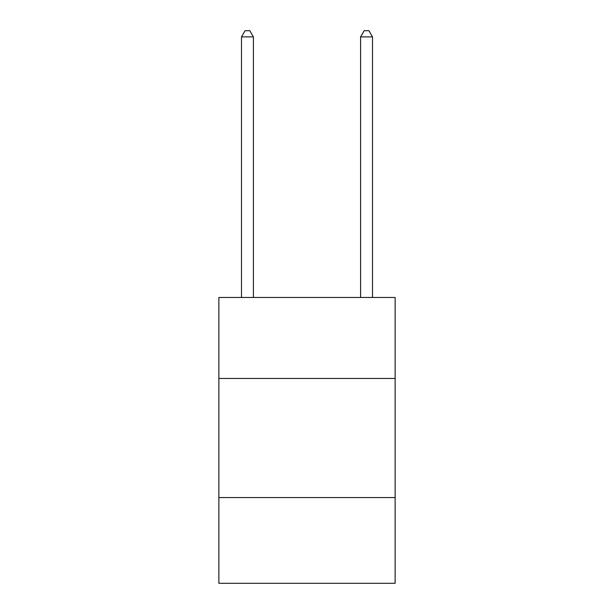 <?xml version="1.0" encoding="UTF-8"?>
<svg xmlns="http://www.w3.org/2000/svg" width="614" height="614" viewBox="0 0 614 614"><rect width="100%" height="100%" fill="white"/><g stroke="black" fill="none" stroke-linecap="round" stroke-linejoin="round"><path stroke-width="0.92" d="M395.132 378.454L395.132 297.475L218.868 297.475L218.868 378.454L395.132 378.454L395.132 583.3L218.868 583.3L218.868 378.454M395.132 497.555L218.868 497.555M253.405 297.475L253.405 36.894L241.502 36.894L241.502 297.475M241.502 36.894L245.07 30.7L249.837 30.7L253.405 36.894M372.498 297.475L372.498 36.894L360.595 36.894L360.595 297.475M360.595 36.894L364.163 30.7L368.93 30.7L372.498 36.894"/></g></svg>
